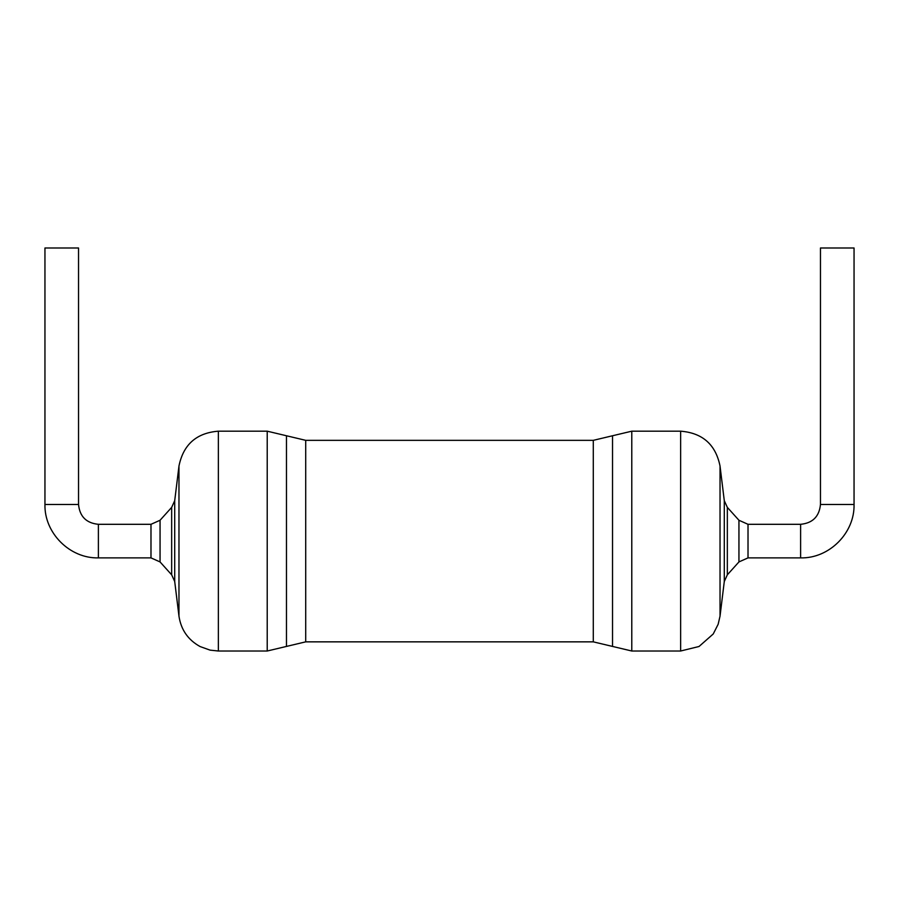 <?xml version="1.0" encoding="UTF-8"?>
<svg xmlns="http://www.w3.org/2000/svg" width="899" height="899" viewBox="0 0 899 899"><rect width="100%" height="100%" fill="white"/><g stroke="black" fill="none" stroke-linecap="round" stroke-linejoin="round"><path stroke-width="0.67" stroke-dasharray="4.5 3.37" d="M748.013 557.886L748.013 524.308L748.013 557.886M150.987 557.886L150.987 524.308L150.987 557.886M78.539 247.989L44.95 247.989M854.05 247.989L820.461 247.989M631.783 651.011L631.783 431.183M680.633 651.011L680.633 431.183M720.032 616.152L720.032 466.03M593.284 641.852L593.284 440.341M724.291 581.496L724.291 500.687M727.336 574.821L727.336 507.373M738.944 561.931L738.944 520.263M305.716 641.852L305.716 440.341M286.466 646.426L286.466 435.757M267.217 651.011L267.217 431.183M218.367 651.011L218.367 431.183M178.968 616.152L178.968 466.03M174.709 581.496L174.709 500.687M171.664 574.821L171.664 507.373M160.056 561.931L160.056 520.263M98.384 524.308L98.384 557.886M78.539 504.463L44.95 504.463M800.616 557.886L800.616 524.308M854.05 504.463L820.461 504.463"/><path stroke-width="1.35" d="M160.056 520.263L160.056 561.931L150.987 557.886L98.384 557.886L98.384 524.308L150.987 524.308L150.987 557.886L150.987 524.308L160.056 520.263L171.664 507.373L174.709 500.687L178.968 466.03C183.351 444.533 196.488 432.913 218.367 431.183L267.217 431.183L305.716 440.341L593.284 440.341L612.534 435.757L612.534 646.426L612.534 435.757L631.783 431.183L680.633 431.183C702.512 432.913 715.649 444.533 720.032 466.03L720.032 616.152L718.155 624.266L713.233 633.975L699.029 646.493L680.633 651.011L680.633 431.183M738.944 520.263L738.944 561.931L748.013 557.886L800.616 557.886C829.17 558.627 854.792 533.006 854.05 504.463L820.461 504.463C819.292 516.509 812.674 523.128 800.616 524.308L748.013 524.308L748.013 557.886L748.013 524.308L738.944 520.263L727.336 507.373L724.291 500.687L720.032 466.03M98.384 524.308C86.326 523.128 79.708 516.509 78.539 504.463L78.539 247.989L44.95 247.989L44.95 504.463L78.539 504.463M854.05 504.463L854.05 247.989L820.461 247.989L820.461 504.463M631.783 431.183L631.783 651.011L680.633 651.011M593.284 440.341L593.284 641.852L631.783 651.011M724.291 500.687L724.291 581.496L720.032 616.152M727.336 507.373L727.336 574.821L724.291 581.496M305.716 440.341L305.716 641.852L593.284 641.852M286.466 435.757L286.466 646.426L267.217 651.011L267.217 431.183M218.367 431.183L218.367 651.011L267.217 651.011M178.968 466.03L178.968 616.152C181.014 629.772 188.06 639.908 200.106 646.561L210.085 650.134L218.367 651.011M174.709 500.687L174.709 581.496L178.968 616.152M171.664 507.373L171.664 574.821L174.709 581.496M800.616 524.308L800.616 557.886M738.944 561.931L727.336 574.821M305.716 641.852L286.466 646.426M160.056 561.931L171.664 574.821M98.384 557.886C69.83 558.627 44.208 533.006 44.95 504.463"/></g></svg>
